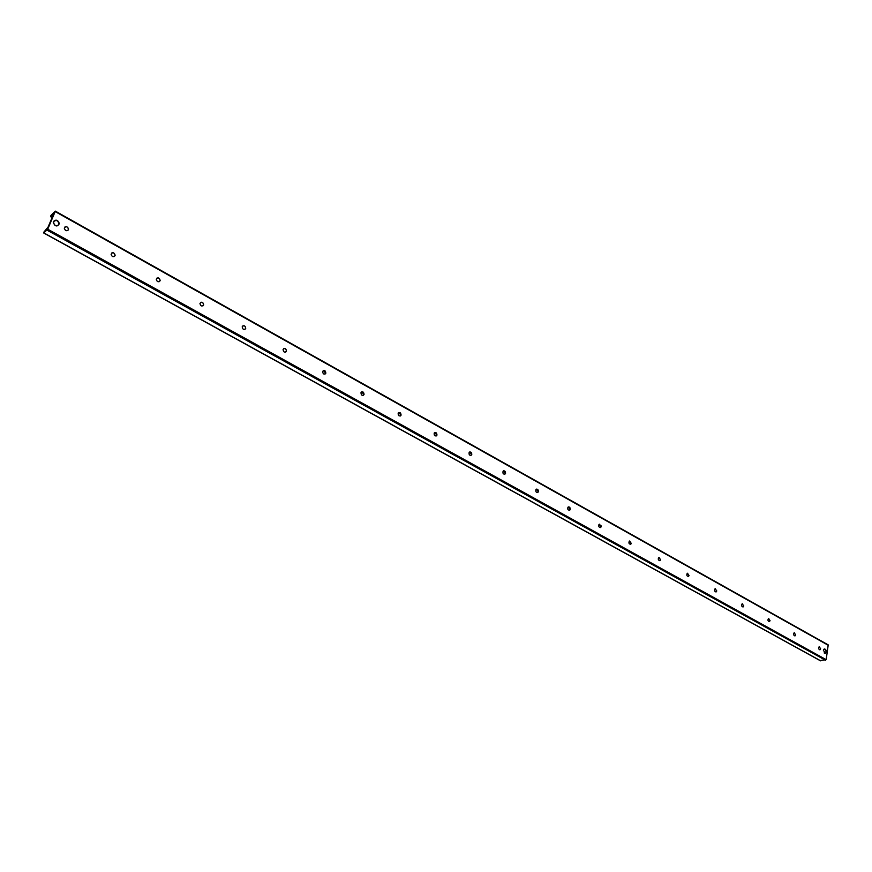 <?xml version="1.0" encoding="UTF-8"?>
<svg xmlns="http://www.w3.org/2000/svg" width="872" height="872" viewBox="0 0 872 872"><rect width="100%" height="100%" fill="white"/><g stroke="black" fill="none" stroke-linecap="round" stroke-linejoin="round"><path stroke-width="1.31" d="M53.465 221.477C55.982 219.221 57.934 219.908 59.329 223.548C57.399 227.036 55.372 226.709 53.257 222.589L53.465 221.477M823.386 650.327L824.182 649.008C826.34 649.564 826.765 650.992 825.49 653.281L823.386 650.327M819.32 646.675L820.519 648.812L819.789 649.793M820.628 648.79L820.072 649.727C818.557 649.346 818.252 648.343 819.146 646.741L820.628 648.79M794.316 632.745L795.558 634.903L794.817 635.895M795.667 634.892L795.122 635.808C793.575 635.481 793.237 634.478 794.12 632.81L795.667 634.892M768.668 618.444L769.943 620.646L769.191 621.638M770.052 620.624L769.518 621.529C767.927 621.256 767.567 620.264 768.45 618.531L770.052 620.624M742.334 603.773L743.663 606.007L742.9 606.988M743.772 605.986L743.249 606.868C741.614 606.672 741.233 605.669 742.094 603.871L743.772 605.986M715.291 588.709L716.675 590.976L715.901 591.957M716.784 590.954L716.283 591.826C714.604 591.685 714.179 590.693 715.029 588.829L716.784 590.954M687.518 573.231L688.956 575.531L688.172 576.523M689.065 575.509L688.575 576.359C686.864 576.305 686.406 575.313 687.223 573.384L689.065 575.509M658.981 557.339L660.475 559.671L659.679 560.652M660.584 559.65L660.126 560.467C658.36 560.5 657.87 559.519 658.654 557.502L660.584 559.65M629.649 540.989L631.197 543.365L630.402 544.346M631.306 543.343L630.87 544.117C629.072 544.259 628.538 543.289 629.279 541.196L631.306 543.343M599.478 524.192L601.091 526.601L600.296 527.582M601.2 526.568L600.808 527.309C598.966 527.56 598.388 526.601 599.075 524.432L601.2 526.568M568.435 506.905L570.125 509.346L569.329 510.327M570.234 509.324L569.874 510.011C568.01 510.382 567.378 509.444 567.988 507.188C569.416 506.599 570.157 507.308 570.234 509.324M536.498 489.116L538.264 491.601L537.457 492.571M538.362 491.568L538.046 492.211C536.16 492.713 535.473 491.797 536.008 489.454C537.49 488.767 538.275 489.475 538.362 491.568M503.602 470.815L505.455 473.333L504.659 474.292M505.564 473.3L505.291 473.867C503.373 474.51 502.632 473.627 503.079 471.207C504.615 470.411 505.444 471.109 505.564 473.3M469.725 451.958L471.665 454.508L470.88 455.457M471.774 454.476L471.545 454.966C469.616 455.762 468.82 454.912 469.158 452.415C470.749 451.5 471.621 452.197 471.774 454.476M434.812 432.523L436.85 435.117L436.065 436.055M436.948 435.084L436.774 435.488C434.856 436.447 433.994 435.629 434.202 433.057C435.847 432.022 436.774 432.697 436.948 435.084M398.809 412.5L400.957 415.127L400.194 416.053M401.055 415.094L400.935 415.399C399.016 416.522 398.101 415.759 398.166 413.11C399.877 411.944 400.837 412.598 401.055 415.094M361.673 391.844L363.94 394.515L363.199 395.408M364.038 394.471L363.962 394.678C362.076 395.964 361.084 395.256 361.008 392.542C362.763 391.234 363.766 391.866 364.038 394.471M323.359 370.535L325.747 373.238L325.027 374.11M325.845 373.194L325.812 373.281C323.959 374.742 322.913 374.088 322.662 371.33C324.46 369.859 325.518 370.48 325.845 373.194M283.782 348.538C285.547 348.353 286.398 349.258 286.332 351.231L285.624 352.125M286.408 351.231C284.599 352.811 283.487 352.212 283.084 349.432C284.882 347.797 285.994 348.375 286.419 351.187L286.408 351.231M242.907 325.823C244.683 325.55 245.599 326.422 245.632 328.417L244.934 329.409M245.675 328.537C243.888 330.128 242.721 329.551 242.198 326.815C243.931 325.005 245.108 325.518 245.719 328.373L245.675 328.537M200.647 302.355C202.446 301.985 203.416 302.813 203.579 304.84L202.882 305.919M203.579 305.091C201.803 306.682 200.593 306.137 199.96 303.445C201.617 301.472 202.849 301.919 203.656 304.786L203.579 305.091M156.949 278.092C158.759 277.623 159.794 278.419 160.077 280.457L159.402 281.623M160.045 280.849C158.29 282.441 157.036 281.907 156.284 279.269C157.854 277.132 159.151 277.514 160.154 280.403L160.045 280.849M111.725 252.989C113.545 252.422 114.657 253.174 115.06 255.234L114.428 256.488M115.017 255.758C113.262 257.349 111.965 256.848 111.104 254.253C112.575 251.975 113.927 252.281 115.137 255.18L115.017 255.758M64.899 227.014C66.73 226.339 67.918 227.047 68.452 229.129L67.874 230.459M68.387 229.794C66.654 231.374 65.302 230.895 64.332 228.355C65.705 225.935 67.111 226.175 68.528 229.064L68.387 229.794M47.731 229.205L43.818 232.889L43.785 232.214L48.069 227.091L53.17 215.155L53.312 214.425L52.276 214.665L50.532 216.659L50.968 215.449L55.35 211.144L47.731 229.205L826.176 659.679L820.236 660.573M55.372 211.264L828.215 644.888L826.176 659.679M398.362 412.827L401.022 414.32M434.332 432.883L436.905 434.311M469.223 452.328L471.719 453.713M503.079 471.196L505.498 472.548M535.964 489.519L538.307 490.827M567.89 507.319L570.168 508.583M598.922 524.606L601.124 525.838M823.626 649.575C825.991 646.708 827.245 655.144 824.127 652.932M53.53 221.619C56.647 219.526 58.435 220.518 58.915 224.616C55.797 226.72 54.01 225.717 53.53 221.619M825.61 660.311L47.099 230.186M820.77 660.867L43.818 232.889M53.116 215.286L52.56 214.981M53.094 215.351L52.494 215.013L53.094 215.351M52.854 215.994L51.59 215.297M52.287 217.226L50.816 216.398M828.389 645.356L55.252 211.613M825.49 653.281L824.836 653.357M820.454 660.802L43.644 232.955M52.146 217.553L50.532 216.659M828.215 644.888L55.35 211.144"/></g></svg>

